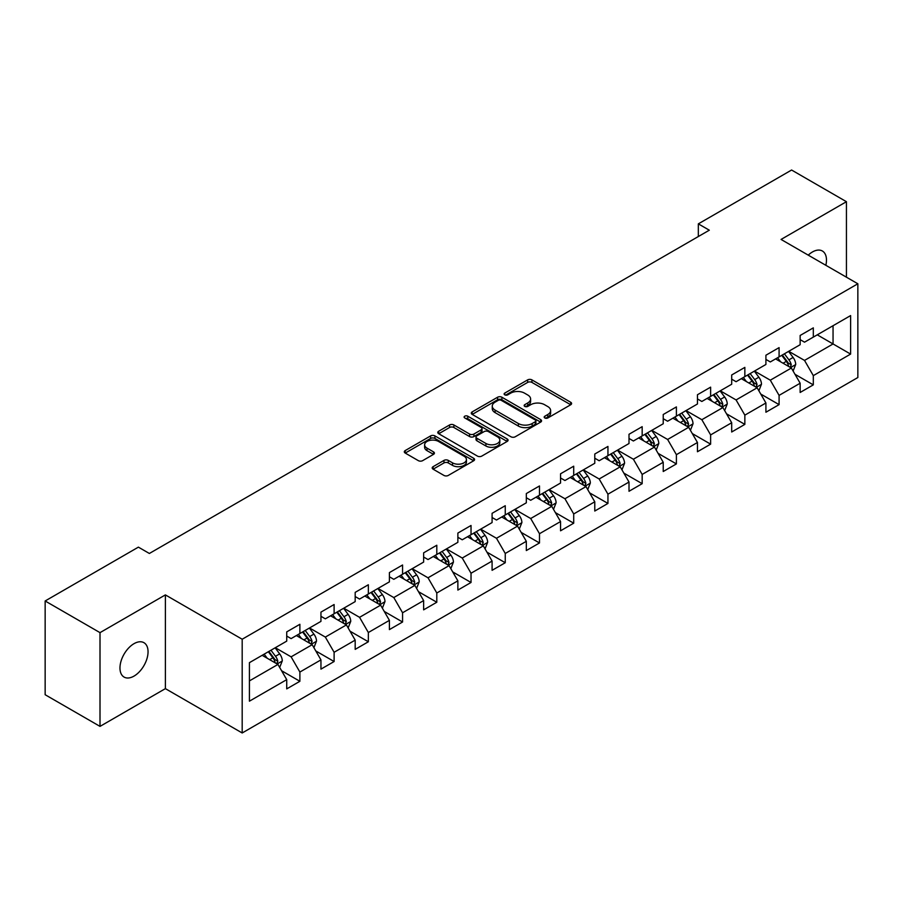 <?xml version="1.0" encoding="UTF-8"?>
<svg xmlns="http://www.w3.org/2000/svg" width="903" height="903" viewBox="0 0 903 903"><rect width="100%" height="100%" fill="white"/><g stroke="black" fill="none" stroke-linecap="round" stroke-linejoin="round"><path stroke-width="1.35" d="M544.814 417.965A2.133 1.23 0 0 0 547.828 417.965L570.707 404.758A3.048 1.761 0 0 0 571.599 403.517A3.048 1.761 0 0 0 570.707 402.264L531.946 379.892A3.048 1.761 0 0 0 527.634 379.892L504.754 393.098A2.133 1.23 0 0 0 504.134 393.968A2.133 1.23 0 0 0 504.754 394.837A2.133 1.23 0 0 0 507.768 394.837L510.726 393.132A9.741 5.632 0 0 1 524.519 393.132L527.747 394.995A9.741 5.632 0 0 1 530.603 398.979A9.741 5.632 0 0 1 527.747 402.952L524.778 404.657A2.133 1.23 0 0 0 524.158 405.537A2.133 1.23 0 0 0 524.778 406.406A2.133 1.23 0 0 0 527.792 406.406L530.761 404.691A9.741 5.632 0 0 1 544.543 404.691L547.771 406.553A9.741 5.632 0 0 1 550.627 410.538A9.741 5.632 0 0 1 547.771 414.511L544.814 416.227A2.133 1.23 0 0 0 544.182 417.096A2.133 1.23 0 0 0 544.814 417.965L544.814 416.227M134.016 676.099A19.855 11.468 120 0 0 146.986 658.592A19.855 11.468 120 0 0 143.938 642.688A19.855 11.468 120 0 0 134.016 643.67A19.855 11.468 120 0 0 121.036 661.165A19.855 11.468 120 0 0 124.083 677.081A19.855 11.468 120 0 0 134.016 676.099M825.839 265.301A19.855 11.468 120 0 0 822.362 251A19.855 11.468 120 0 0 812.429 251.982A19.855 11.468 120 0 0 808.241 255.143M433.09 466.682A3.048 1.761 0 0 0 432.198 467.923A3.048 1.761 0 0 0 433.09 469.165L443.971 475.441A3.048 1.761 0 0 0 448.272 475.441L473.691 460.767A3.048 1.761 0 0 0 474.583 459.525A3.048 1.761 0 0 0 473.691 458.284L434.919 435.901A3.048 1.761 0 0 0 430.618 435.901L405.199 450.574A3.048 1.761 0 0 0 404.307 451.816A3.048 1.761 0 0 0 405.199 453.058L418.337 460.643A3.048 1.761 0 0 0 422.649 460.643L433.519 454.367A3.048 1.761 0 0 0 434.411 453.125A3.048 1.761 0 0 0 433.519 451.884L427.006 448.125A8.15 4.707 0 0 1 424.624 444.795A8.15 4.707 0 0 1 429.647 440.45A8.15 4.707 0 0 1 438.531 441.465L464.052 456.207A8.15 4.707 0 0 1 466.433 459.525A8.15 4.707 0 0 1 461.41 463.871A8.15 4.707 0 0 1 452.527 462.855L448.272 460.395A3.048 1.761 0 0 0 443.971 460.395L433.09 466.682L433.09 469.165M165.384 594.896L100.007 632.642L45.15 600.98L45.15 694.723L100.007 726.384L165.384 688.639L242.185 732.976L242.185 639.234L165.384 594.896L165.384 688.639M846.438 277.198L846.438 201.696L781.061 239.442L857.85 283.779L242.185 639.234M846.438 201.696L791.592 170.024L698.335 223.865L698.335 236.53M45.15 600.98L138.396 547.139L149.367 553.471L709.306 230.197L698.335 223.865M510.94 436.77A3.048 1.761 0 0 0 515.252 436.77L540.671 422.096A3.048 1.761 0 0 0 541.563 420.854A3.048 1.761 0 0 0 540.671 419.613L501.899 397.23A3.048 1.761 0 0 0 497.587 397.23L472.179 411.903A3.048 1.761 0 0 0 471.287 413.145A3.048 1.761 0 0 0 472.179 414.387L510.94 436.77M465.598 418.428A2.133 1.23 0 0 1 467.765 418.732L467.765 416.193L507.181 438.948A3.048 1.761 0 0 1 508.073 440.19A3.048 1.761 0 0 1 507.181 441.432L481.762 456.105A3.048 1.761 0 0 1 477.45 456.105L438.689 433.722L438.689 431.239A3.048 1.761 0 0 0 437.797 432.481A3.048 1.761 0 0 0 438.689 433.722M438.689 431.239L449.57 424.963A3.048 1.761 0 0 1 453.87 424.963L469.594 434.038A3.048 1.761 0 0 0 473.906 434.038L481.118 429.873A3.048 1.761 0 0 0 482.01 428.632A3.048 1.761 0 0 0 481.118 427.39L464.752 417.931A2.133 1.23 0 0 1 464.119 417.062A2.133 1.23 0 0 1 465.44 415.933A2.133 1.23 0 0 1 467.765 416.193M242.185 732.976L857.85 377.522L857.85 283.779M281.567 670.715L299.886 681.291L299.886 672.046L320.949 659.879L320.949 669.134L334.11 661.527L334.11 652.282L355.184 640.125L355.184 649.37L368.345 641.773L368.345 632.518L389.407 620.361L389.407 629.605L402.569 622.009L402.569 612.765L423.631 600.597L423.631 609.841L436.804 602.245L436.804 593L457.866 580.832L457.866 590.088L471.027 582.48L471.027 573.236L492.09 561.079L492.09 570.324L505.251 562.727L505.251 553.471L526.325 541.315L526.325 550.559L539.486 542.963L539.486 533.718L560.549 521.55L560.549 530.795L573.71 523.198L573.71 513.954L594.772 501.786L594.772 511.042L607.945 503.434L607.945 494.189L629.007 482.033L629.007 491.277L642.168 483.681L642.168 474.425L663.231 462.268L663.231 471.513L676.392 463.916L676.392 454.672L697.455 442.504L697.455 451.748L710.627 444.152L710.627 434.907L731.69 422.739L731.69 431.995L744.851 424.387L744.851 415.143L765.913 402.986L765.913 412.231L779.086 404.634L779.086 395.379L800.148 383.222L800.148 392.466L813.31 384.87L813.31 375.625L850.615 354.089L850.615 315.576L833.051 325.712L833.051 343.953L850.615 354.089M299.886 681.291L286.725 688.887L286.725 679.643L249.42 701.179L249.42 662.667L286.725 641.13L286.725 631.886L299.886 624.289L299.886 633.534L320.949 621.377L320.949 612.121L334.11 604.525L334.11 613.769L355.184 601.612L355.184 592.368L368.345 584.76L368.345 594.005L389.407 581.848L389.407 572.604L402.569 564.996L402.569 574.252L423.631 562.084L423.631 552.839L436.804 545.243L436.804 554.487L457.866 542.331L457.866 533.075L471.027 525.478L471.027 534.723L492.09 522.566L492.09 513.322L505.251 505.714L505.251 514.97L526.325 502.802L526.325 493.557L539.486 485.961L539.486 495.205L560.549 483.037L560.549 473.793L573.71 466.196L573.71 475.441L594.772 463.284L594.772 454.028L607.945 446.432L607.945 455.676L629.007 443.52L629.007 434.275L642.168 426.667L642.168 435.923L663.231 423.755L663.231 414.511L676.392 406.914L676.392 416.159L697.455 403.991L697.455 394.746L710.627 387.15L710.627 396.394L731.69 384.238L731.69 374.982L744.851 367.386L744.851 376.63L765.913 364.473L765.913 355.229L779.086 347.621L779.086 356.877L800.148 344.709L800.148 335.464L813.31 327.868L813.31 337.112L850.615 315.576M296.376 635.565L312.178 644.686L291.105 656.842L275.313 647.722M286.725 636.062L291.105 638.602L299.886 633.534M291.105 656.842L299.886 672.046M312.178 644.686L320.949 659.879M330.6 615.801L346.402 624.921L325.34 637.078L309.537 627.957M320.949 616.309L325.34 618.837L334.11 613.769M325.34 637.078L334.11 652.282M346.402 624.921L355.184 640.125M364.835 596.036L380.626 605.157L359.563 617.325L343.772 608.193M355.184 596.544L359.563 599.073L368.345 594.005M359.563 617.325L368.345 632.518M380.626 605.157L389.407 620.361M399.058 576.272L414.861 585.392L393.798 597.56L377.996 588.44M389.407 576.78L393.798 579.32L402.569 574.252M393.798 597.56L402.569 612.765M414.861 585.392L423.631 600.597M433.293 556.519L449.084 565.639L428.022 577.796L412.219 568.676M423.631 557.016L428.022 559.555L436.804 554.487M428.022 577.796L436.804 593M449.084 565.639L457.866 580.832M467.517 536.754L483.319 545.875L462.246 558.031L446.454 548.911M457.866 537.262L462.246 539.791L471.027 534.723M462.246 558.031L471.027 573.236M483.319 545.875L492.09 561.079M501.741 516.99L517.543 526.11L496.481 538.278L480.678 529.147M492.09 517.498L496.481 520.026L505.251 514.97M496.481 538.278L505.251 553.471M517.543 526.11L526.325 541.315M535.976 497.226L551.767 506.346L530.704 518.514L514.913 509.394M526.325 497.734L530.704 500.273L539.486 495.205M530.704 518.514L539.486 533.718M551.767 506.346L560.549 521.55M570.199 477.473L586.002 486.593L564.939 498.749L549.137 489.629M560.549 477.98L564.939 480.509L573.71 475.441M564.939 498.749L573.71 513.954M586.002 486.593L594.772 501.786M604.434 457.708L620.226 466.828L599.163 478.985L583.361 469.865M594.772 458.216L599.163 460.744L607.945 455.676M599.163 478.985L607.945 494.189M620.226 466.828L629.007 482.033M638.658 437.944L654.461 447.064L633.387 459.232L617.596 450.112M629.007 438.452L633.387 440.991L642.168 435.923M633.387 459.232L642.168 474.425M654.461 447.064L663.231 462.268M672.882 418.179L688.684 427.3L667.622 439.468L651.819 430.347M663.231 418.687L667.622 421.227L676.392 416.159M667.622 439.468L676.392 454.672M688.684 427.3L697.455 442.504M707.117 398.426L722.908 407.546L701.845 419.703L686.054 410.583M697.455 398.934L701.845 401.463L710.627 396.394M701.845 419.703L710.627 434.907M722.908 407.546L731.69 422.739M741.34 378.662L757.143 387.782L736.08 399.939L720.278 390.818M731.69 379.17L736.08 381.698L744.851 376.63M736.08 399.939L744.851 415.143M757.143 387.782L765.913 402.986M775.575 358.897L791.367 368.018L770.304 380.186L754.502 371.065M765.913 359.405L770.304 361.945L779.086 356.877M770.304 380.186L779.086 395.379M791.367 368.018L800.148 383.222M817.26 334.832L833.051 343.953L804.528 360.421L788.737 351.301M800.148 339.641L804.528 342.181L813.31 337.112M804.528 360.421L813.31 375.625M100.007 632.642L100.007 726.384M249.42 680.907L277.943 664.439L262.152 655.318M277.943 664.439L286.725 679.643M794.99 374.293L813.31 384.87M760.766 394.058L779.086 404.634M726.531 413.811L744.851 424.387M692.308 433.575L710.627 444.152M658.073 453.34L676.392 463.916M623.849 473.104L642.168 483.681M589.625 492.857L607.945 503.434M555.39 512.622L573.71 523.198M521.166 532.386L539.486 542.963M486.931 552.139L505.251 562.727M452.708 571.904L471.027 582.48M418.484 591.668L436.804 602.245M384.249 611.433L402.569 622.009M350.025 631.186L368.345 641.773M315.79 650.95L334.11 661.527M545.66 418.27L547.771 417.051A9.741 5.632 0 0 0 550.627 413.066L550.627 410.538M530.603 398.979L530.603 401.508A9.741 5.632 0 0 1 527.747 405.481L525.636 406.7M570.707 402.264L570.707 404.758L531.946 382.421A3.048 1.761 0 0 0 527.634 382.421L505.601 395.142M540.626 422.13L501.899 399.769A3.048 1.761 0 0 0 497.587 399.769L472.224 414.421M535.287 421.724A2.133 1.23 0 0 0 535.908 420.854A2.133 1.23 0 0 0 535.287 419.985L501.255 400.345A2.133 1.23 0 0 0 498.242 400.345L495.115 402.14A9.741 5.632 0 0 0 492.259 406.124A9.741 5.632 0 0 0 495.115 410.097L518.378 423.53A9.741 5.632 0 0 0 532.16 423.53L535.287 421.724L535.287 424.263A2.133 1.23 0 0 0 535.908 423.394L535.908 420.854M492.259 406.124L492.259 408.653A9.741 5.632 0 0 0 495.115 412.637L495.115 410.097M535.287 424.263L532.16 426.069A9.741 5.632 0 0 1 518.378 426.069L495.115 412.637M438.734 433.756L449.57 427.491L449.57 424.963M482.01 428.632L482.01 431.16A3.048 1.761 0 0 1 481.118 432.402L473.906 436.567A3.048 1.761 0 0 1 469.594 436.567L453.87 427.491A3.048 1.761 0 0 0 449.57 427.491M467.765 418.732L507.136 441.454M485.904 443.452A8.15 4.707 0 0 0 494.788 444.479A8.15 4.707 0 0 0 499.822 440.133A8.15 4.707 0 0 0 497.429 436.804L488.444 431.611A3.048 1.761 0 0 0 484.132 431.611L476.919 435.777A3.048 1.761 0 0 0 476.028 437.018A3.048 1.761 0 0 0 476.919 438.271L485.904 443.452L485.904 445.992A8.15 4.707 0 0 0 494.788 447.008A8.15 4.707 0 0 0 499.822 442.662L499.822 440.133M476.028 437.018L476.028 439.558A3.048 1.761 0 0 0 476.919 440.799L476.919 438.271M485.904 445.992L476.919 440.799M466.433 459.525L466.433 462.065A8.15 4.707 0 0 1 461.41 466.411A8.15 4.707 0 0 1 452.527 465.384L448.272 462.934A3.048 1.761 0 0 0 443.971 462.934L433.135 469.188M424.624 444.795L424.624 447.324A8.15 4.707 0 0 0 427.006 450.653L427.006 448.125M433.519 451.884L433.519 454.367L427.006 450.653M473.646 460.79L434.919 438.44A3.048 1.761 0 0 0 430.618 438.44L405.244 453.08L405.199 450.574M793.105 371.02L795.712 364.451A8.217 4.752 -120 0 0 793.082 357.441L788.556 351.402M780.666 361.843L777.585 357.735M790.091 367.284L791.276 364.801A8.217 4.752 -120 0 0 788.917 359.857L784.391 353.807M782.325 354.992L787.36 361.708A4.188 2.416 60 0 1 788.116 362.972L791.276 364.801M781.761 355.33L786.287 361.369A8.217 4.752 60 0 1 788.635 366.313M758.87 390.785L761.489 384.204A8.217 4.752 -120 0 0 758.859 377.206L754.332 371.167M746.431 381.608L743.361 377.499M755.867 387.048L757.041 384.565A8.217 4.752 -120 0 0 754.694 379.61L750.167 373.571M748.102 374.756L753.125 381.461A4.188 2.416 60 0 1 753.892 382.737L757.041 384.565M747.526 375.084L752.052 381.134A8.217 4.752 60 0 1 754.411 386.078M724.646 410.549L727.254 403.968A8.217 4.752 -120 0 0 724.635 396.97L720.097 390.92M712.207 401.361L709.137 397.252M721.644 406.813L722.818 404.318A8.217 4.752 -120 0 0 720.459 399.374L715.932 393.336M713.878 394.521L718.901 401.225A4.188 2.416 60 0 1 719.657 402.501L722.818 404.318M713.302 394.848L717.829 400.898A8.217 4.752 60 0 1 720.188 405.842M690.423 430.302L693.03 423.733A8.217 4.752 -120 0 0 690.4 416.734L685.874 410.684M677.984 421.125L674.902 417.017M687.409 426.566L688.583 424.083A8.217 4.752 -120 0 0 686.235 419.139L681.709 413.089M679.643 414.285L684.666 420.99A4.188 2.416 60 0 1 685.433 422.265L688.583 424.083M679.067 414.612L683.605 420.663A8.217 4.752 60 0 1 685.953 425.606M656.188 450.066L658.795 443.497A8.217 4.752 -120 0 0 656.176 436.488L651.65 430.449M643.749 440.89L640.678 436.781M653.185 446.33L654.359 443.847A8.217 4.752 -120 0 0 652.011 438.903L647.474 432.853M645.419 434.038L650.442 440.754A4.188 2.416 60 0 1 651.198 442.019L654.359 443.847M644.844 434.377L649.37 440.416A8.217 4.752 60 0 1 651.729 445.36M621.964 469.831L624.571 463.25A8.217 4.752 -120 0 0 621.941 456.252L617.415 450.213M609.525 460.643L606.444 456.546M618.95 466.095L620.135 463.6A8.217 4.752 -120 0 0 617.776 458.656L613.25 452.617M611.184 453.803L616.218 460.507A4.188 2.416 60 0 1 616.975 461.783L620.135 463.6M610.62 454.13L615.146 460.18A8.217 4.752 60 0 1 617.494 465.124M587.729 489.595L590.348 483.015A8.217 4.752 -120 0 0 587.718 476.016L583.191 469.966M575.29 480.407L572.22 476.299M584.726 485.859L585.9 483.365A8.217 4.752 -120 0 0 583.552 478.421L579.026 472.382M576.961 473.567L581.983 480.272A4.188 2.416 60 0 1 582.751 481.547L585.9 483.365M576.385 473.894L580.922 479.944A8.217 4.752 60 0 1 583.27 484.888M553.505 509.348L556.113 502.779A8.217 4.752 -120 0 0 553.494 495.781L548.956 489.731M541.066 500.172L537.996 496.063M550.503 505.612L551.677 503.129A8.217 4.752 -120 0 0 549.317 498.185L544.791 492.135M542.737 493.331L547.76 500.036A4.188 2.416 60 0 1 548.516 501.3L551.677 503.129M542.161 493.659L546.687 499.698A8.217 4.752 60 0 1 549.047 504.653M519.281 529.113L521.889 522.544A8.217 4.752 -120 0 0 519.259 515.534L514.733 509.495M506.843 519.936L503.761 515.827M516.268 525.377L517.442 522.893A8.217 4.752 -120 0 0 515.094 517.95L510.567 511.899M508.502 513.085L513.525 519.801A4.188 2.416 60 0 1 514.292 521.065L517.442 522.893M507.937 513.423L512.464 519.462A8.217 4.752 60 0 1 514.812 524.406M485.046 548.877L487.654 542.297A8.217 4.752 -120 0 0 485.035 535.298L480.509 529.248M472.608 539.689L469.537 535.592M482.044 545.141L483.218 542.647A8.217 4.752 -120 0 0 480.87 537.703L476.332 531.664M474.278 532.849L479.301 539.554A4.188 2.416 60 0 1 480.057 540.829L483.218 542.647M473.703 533.176L478.229 539.226A8.217 4.752 60 0 1 480.588 544.17M450.823 568.642L453.43 562.061A8.217 4.752 -120 0 0 450.811 555.063L446.274 549.013M438.384 559.454L435.302 555.345M447.809 564.906L448.994 562.411A8.217 4.752 -120 0 0 446.635 557.467L442.109 551.417M440.043 552.613L445.077 559.318A4.188 2.416 60 0 1 445.834 560.594L448.994 562.411M439.479 552.941L444.005 558.991A8.217 4.752 60 0 1 446.353 563.935M416.588 588.395L419.206 581.825A8.217 4.752 -120 0 0 416.576 574.827L412.05 568.777M404.16 579.218L401.079 575.109M413.585 584.659L414.759 582.175A8.217 4.752 -120 0 0 412.411 577.231L407.885 571.181M405.819 572.378L410.842 579.083A4.188 2.416 60 0 1 411.61 580.347L414.759 582.175M405.244 572.705L409.781 578.744A8.217 4.752 60 0 1 412.129 583.699M382.364 608.159L384.971 601.59A8.217 4.752 -120 0 0 382.353 594.58L377.826 588.542M369.925 598.982L366.855 594.874M379.362 604.423L380.535 601.94A8.217 4.752 -120 0 0 378.176 596.996L373.65 590.946M371.596 592.131L376.619 598.836A4.188 2.416 60 0 1 377.375 600.111L380.535 601.94M371.02 592.47L375.546 598.508A8.217 4.752 60 0 1 377.905 603.452M348.14 627.924L350.748 621.343A8.217 4.752 -120 0 0 348.118 614.345L343.591 608.295M335.702 618.736L332.62 614.638M345.127 624.187L346.312 621.693A8.217 4.752 -120 0 0 343.953 616.749L339.426 610.71M337.361 611.895L342.384 618.6A4.188 2.416 60 0 1 343.151 619.876L346.312 621.693M336.796 612.223L341.323 618.273A8.217 4.752 60 0 1 343.671 623.217M313.905 647.688L316.513 641.107A8.217 4.752 -120 0 0 313.894 634.109L309.368 628.059M301.467 638.5L298.396 634.391M310.903 643.952L312.077 641.457A8.217 4.752 -120 0 0 309.729 636.513L305.191 630.463M303.137 631.66L308.16 638.365A4.188 2.416 60 0 1 308.916 639.64L312.077 641.457M302.561 631.987L307.088 638.037A8.217 4.752 60 0 1 309.447 642.981M279.682 667.441L282.289 660.872A8.217 4.752 -120 0 0 279.67 653.862L275.133 647.823M267.243 658.264L264.161 654.156M276.668 663.705L277.853 661.222A8.217 4.752 -120 0 0 275.494 656.278L270.968 650.228M268.902 651.424L273.936 658.129A4.188 2.416 60 0 1 274.693 659.393L277.853 661.222M268.338 651.752L272.864 657.79A8.217 4.752 60 0 1 275.212 662.746M547.771 417.051L547.771 414.511M524.778 406.406L524.778 404.657M527.747 405.481L527.747 402.952M504.754 394.837L504.754 393.098M527.634 382.421L527.634 379.892M531.946 382.421L531.946 379.892M472.179 414.387L472.179 411.903M497.587 399.769L497.587 397.23M501.899 399.769L501.899 397.23M540.671 422.096L540.671 419.613M518.378 426.069L518.378 423.53M532.16 426.069L532.16 423.53M453.87 427.491L453.87 424.963M469.594 436.567L469.594 434.038M473.906 436.567L473.906 434.038M481.118 432.402L481.118 429.873M507.181 441.432L507.181 438.948M443.971 462.934L443.971 460.395M448.272 462.934L448.272 460.395M452.527 465.384L452.527 462.855M430.618 438.44L430.618 435.901M434.919 438.44L434.919 435.901M473.691 460.767L473.691 458.284M790.554 367.555L795.656 364.609M788.917 359.857L793.082 357.441M783.07 363.232L786.287 361.369M756.33 387.308L761.432 384.373M754.694 379.61L758.859 377.206M748.847 382.996L752.052 381.134M722.095 407.072L727.197 404.126M720.459 399.374L724.635 396.97M714.612 402.749L717.829 400.898M687.872 426.837L692.973 423.891M686.235 419.139L690.4 416.734M680.388 422.514L683.605 420.663M653.648 446.601L658.75 443.655M652.011 438.903L656.176 436.488M646.153 442.278L649.37 440.416M619.413 466.354L624.515 463.42M617.776 458.656L621.941 456.252M611.929 462.043L615.146 460.18M585.189 486.119L590.291 483.173M583.552 478.421L587.718 476.016M577.706 481.796L580.922 479.944M550.954 505.883L556.056 502.937M549.317 498.185L553.494 495.781M543.471 501.56L546.687 499.698M516.73 525.648L521.832 522.702M515.094 517.95L519.259 515.534M509.247 521.324L512.464 519.462M482.507 545.401L487.609 542.455M480.87 537.703L485.035 535.298M475.012 541.078L478.229 539.226M448.272 565.165L453.374 562.219M446.635 557.467L450.811 555.063M440.788 560.842L444.005 558.991M414.048 584.93L419.15 581.983M412.411 577.231L416.576 574.827M406.564 580.606L409.781 578.744M379.813 604.694L384.915 601.748M378.176 596.996L382.353 594.58M372.329 600.371L375.546 598.508M345.589 624.447L350.691 621.501M343.953 616.749L348.118 614.345M338.106 620.124L341.323 618.273M311.366 644.211L316.468 641.265M309.729 636.513L313.894 634.109M303.871 639.888L307.088 638.037M277.131 663.976L282.233 661.03M275.494 656.278L279.67 653.862M269.647 659.653L272.864 657.79"/></g></svg>
